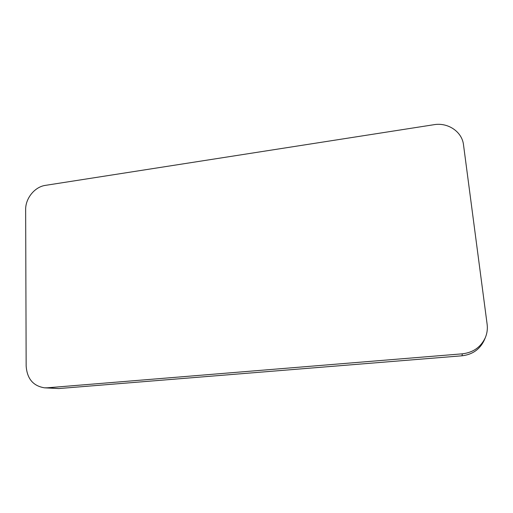 <?xml version="1.0" encoding="UTF-8"?>
<svg xmlns="http://www.w3.org/2000/svg" width="513" height="513" viewBox="0 0 513 513"><rect width="100%" height="100%" fill="white"/><g stroke="black" fill="none" stroke-linecap="round" stroke-linejoin="round"><path stroke-width="0.77" d="M462.021 355.791C472.505 354.56 479.918 349.353 484.266 340.164L485.324 337.663C480.835 347.16 473.166 352.553 462.328 353.829L462.021 355.791L58.796 388.553L47.26 387.802L462.328 353.829M47.26 387.802L44.535 387.828C33.198 386.02 27.074 378.754 26.157 366.038L25.65 209.708C25.406 198.326 34.756 186.809 45.439 185.366L433.985 124.697C447.881 122.235 462.066 131.687 463.502 144.781L487.132 324.306C487.716 328.923 487.113 333.379 485.324 337.663M44.535 387.828L58.796 388.553"/></g></svg>
